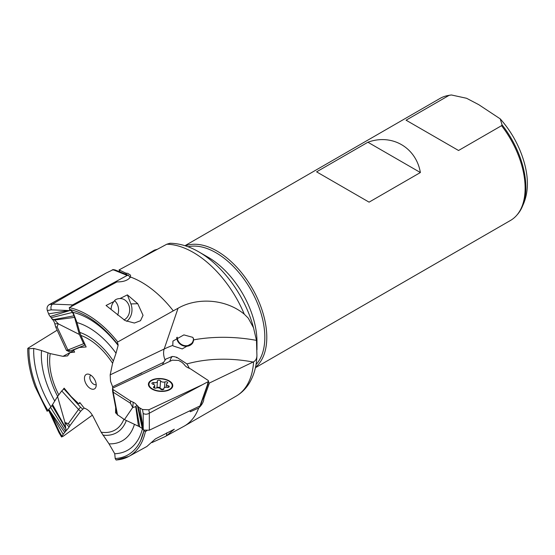 <?xml version="1.0" encoding="UTF-8"?>
<svg xmlns="http://www.w3.org/2000/svg" width="555" height="555" viewBox="0 0 555 555"><rect width="100%" height="100%" fill="white"/><g stroke="black" fill="none" stroke-linecap="round" stroke-linejoin="round"><path stroke-width="0.83" d="M90.687 375.104A5.55 3.205 -120 0 0 90.285 379.904A5.55 3.205 -120 0 0 96.202 384.657M95.495 381.403A8.318 4.801 -120 0 0 88.231 374.119A8.318 4.801 -120 0 0 85.172 381.951A8.318 4.801 -120 0 0 90.729 388.687A8.318 4.801 -120 0 0 95.828 387.272A8.318 4.801 -120 0 0 95.495 381.403M112.665 388.278L112.637 386.766L110.535 381.299L110.174 374.868L112.596 363.282A54.21 31.302 -120 0 0 80.87 335.421L86.15 346.965L79.518 347.472L80.864 346.743M75.834 348.755L73.593 349.969L74.599 352.141L70.076 352.585L67.543 355.887L63.013 356.345L50.234 353.604A54.21 31.302 -120 0 0 54.355 384.823A54.21 31.302 -120 0 0 58.802 394.862M73.593 349.969L79.518 347.472M80.1 402.881L78.803 403.825L79.795 402.5L84.152 408.078C87.759 409.278 90.749 412.094 93.122 416.527L101.156 432.199A54.21 31.302 -120 0 0 123.904 419.247M78.803 403.825L71.102 396.513L64.123 388.146L63.187 389.409M112.845 392.572L112.714 391.879M115.676 407.439L115.558 412.913L116.626 412.4M116.89 413.78L115.558 412.913M113.269 360.916A57.325 33.099 -120 0 0 79.76 332.396L76.999 322.559A67.19 38.794 60 0 1 116.03 353.216L112.596 363.282M79.76 332.396L80.87 335.421M54.751 401.036A67.19 38.794 60 0 1 47.161 384.761A67.19 38.794 60 0 1 41.514 350.524L50.234 353.604M134.435 424.318A67.19 38.794 60 0 1 109.016 443.847L101.156 432.199M117.757 341.977A83.978 48.486 -120 0 0 69.292 307.616L116.952 281.905C123.487 281.982 128.004 280.358 130.481 277.028A85.442 49.333 60 0 1 173.285 310.849L117.757 341.977L117.112 343.406L117.993 343.767L118.111 345.404A78.033 45.052 -120 0 0 73.038 312.361L70.367 309.614M57.165 330.176L28.014 348.193L28.964 348.707L33.709 348.443A78.033 45.052 -120 0 0 40.432 385.121A78.033 45.052 -120 0 0 50.907 406.87M48.604 410.242L47.459 411.075L48.604 409.639M116.404 459.956A83.978 48.486 -120 0 0 128.816 456.425L116.148 460.033L115.19 458.541L114.739 453.74A78.033 45.052 -120 0 0 142.434 428.689M146.874 430.742L145.424 431.436L143.842 430.846L144.009 430.298M69.292 307.616L69.541 309.426C86.06 313.304 101.856 324.606 116.939 343.33L117.112 343.406M28.014 348.193L27.75 348.519C27.653 360.452 30.067 373.092 34.993 386.453L47.106 411.234L47.459 411.075M115.19 458.541A82.216 47.466 -120 0 0 140.755 440.344L143.842 430.846M127.386 294.878L119.949 298.555C117.369 298.659 115.516 299.416 114.406 300.81L113.997 301.511L106.047 305.465L125.132 320.575L134.372 323.038L140.505 320.714L143.037 315.296L137.744 303.703L127.386 294.878L130.897 303.939L137.744 303.703M189.713 410.866L190.365 411.727L198.676 408.05A85.442 49.333 60 0 1 184.385 426.039A85.442 49.333 60 0 1 183.809 426.365L164.953 436.667L151.952 442.585M166.736 432.817L166.521 435.765L174.319 429.223L155.421 438.901L146.881 446.477L128.816 456.425A83.978 48.486 -120 0 0 145.424 431.436M166.521 435.765L164.953 436.667M255.404 367.722L510.531 220.425A70.443 40.675 -120 0 0 516.566 215.465A70.443 40.675 -120 0 0 519.029 157.072A70.443 40.675 -120 0 0 501.553 125.673L458.548 150.495L406.066 120.199L449.071 95.37A70.443 40.675 -120 0 0 447.399 95.654A70.443 40.675 -120 0 0 440.087 98.401L184.954 245.705M516.566 215.465L517.343 214.584A70.069 40.453 -120 0 0 519.785 156.51A70.069 40.453 -120 0 0 502.039 124.799L501.553 125.673M502.039 124.799L500.215 118.853L478.708 104.638L466.575 98.277L451.388 94.967L449.071 95.37M41.514 350.524L33.709 348.443M116.03 353.216L118.111 345.404M76.999 322.559L73.038 312.361M109.016 443.847L114.739 453.74M255.501 367.264A70.443 40.675 -120 0 0 260.69 306.221A70.443 40.675 -120 0 0 185.398 245.844M420.385 172.529L369.082 202.152L316.6 171.849L367.903 142.233C391.858 133.429 416.035 147.38 420.385 172.529L367.903 142.233M174.36 356.692L176.518 357.316L176.719 357.795L177.1 357.545L186.979 363.927A83.201 43.672 -175.8 0 1 253.115 362.047L253.586 361.811C255.786 360.577 256.903 358.426 256.93 355.36L256.923 355.637C256.57 365.807 254.162 374.75 249.708 382.471C246.267 388.313 241.709 392.891 236.035 396.214A85.442 49.333 -120 0 0 253.586 361.811M253.115 362.047L209.436 382.999L203.81 398.774L203.664 400.356C202.998 402.93 201.34 405.49 198.676 408.05M178.044 308.261L164.19 348.998A96.598 50.699 -175.8 0 1 172.778 345.397L173.257 345.973L182.22 348.922L192.835 342.782L193.785 339.833A96.598 50.699 -175.8 0 1 256.472 340.381L253.517 327.755L248.258 318.133L244.283 314.185C225.469 298.632 196.852 297.39 178.044 308.261L173.285 310.849M130.481 277.028L130.543 275.169L127.74 273.365L125.874 273.143L119.054 269.917L166.771 244.228L170.017 243.256C179.633 243.423 189.248 246.309 198.863 251.908A82.195 47.453 -120 0 1 249.868 316.295A82.195 47.453 -120 0 1 253.517 327.755M256.979 349.782L256.979 341.852A69.063 39.87 -120 0 0 251.006 311.369A69.063 39.87 -120 0 0 208.153 257.27L198.863 251.908M256.022 364.538A69.063 39.87 -120 0 0 258.845 306.839A69.063 39.87 -120 0 0 188.027 246.76M140.422 258.366L154.422 250.111L157.273 249.313M256.472 340.381L256.93 355.36M193.785 339.833L192.856 337.371L183.885 334.894L172.952 341.075L172.778 345.397M177.1 357.545L176.518 357.316M169.816 361.347A13.868 6.577 87.6 0 1 172.272 356.463L174.041 356.636M172.272 356.463L165.758 359.113L163.614 362.346L112.637 386.766M141.31 372.904L141.303 372.904A11.093 7.381 -71.4 0 1 141.761 373.085L141.296 372.904M163.614 362.346L162.518 364.76M141.761 373.085L132.791 377.109M189.415 368.374L186.979 363.927M203.047 398.275L203.81 398.774M208.451 382.36L209.436 382.999M176.788 357.226L176.719 357.795M73.864 350.545L70.076 352.585M126.512 274.531L125.874 273.143M119.956 271.874L119.054 269.917M113.997 301.511A11.093 9.275 88 0 0 111.118 309.308M123.966 319.93A11.093 9.275 88 0 0 126.082 318.48A11.093 9.275 88 0 0 129.1 305.958A11.093 9.275 88 0 0 120.012 298.555A11.093 9.275 88 0 0 119.949 298.555M126.72 321.352A13.868 11.593 88 0 0 130.897 303.939M176.719 337.523A8.873 8.006 -147.9 0 0 177.128 339.792A8.873 8.006 -147.9 0 0 184.454 346.105A8.873 8.006 -147.9 0 0 192.856 342.747M177.26 337.197A8.318 7.506 -147.9 0 0 177.642 339.681A8.318 7.506 -147.9 0 0 184.531 345.605A8.318 7.506 -147.9 0 0 192.405 342.421A8.318 7.506 -147.9 0 0 193.445 338.342M208.111 383.824L200.556 405.386L199.96 405.962L208.68 381.368L208.132 380.411L190.622 368.936L188.02 367.722A10.261 5.383 4.2 0 1 184.489 364.76L183.081 363.428A8.374 4.391 4.2 0 0 181.27 361.929L178.682 360.445L172.341 360.167L113.123 387.931L112.492 388.757L113.053 389.534L130.571 401.015L130.411 403.194L113.171 392.156L112.665 391.636L112.492 388.757M169.192 380.876A12.203 6.403 4.2 0 0 156.135 378.767A12.203 6.403 4.2 0 0 148.421 384.088A12.203 6.403 4.2 0 0 151.994 389.069A12.203 6.403 4.2 0 0 165.05 391.178A12.203 6.403 4.2 0 0 172.765 385.857A12.203 6.403 4.2 0 0 169.192 380.876M133.172 402.229L132.784 407.55L135.725 406.669L136.696 405.185A10.261 5.383 4.2 0 0 133.172 402.229L130.571 401.015M132.784 407.55L130.411 403.194M136.696 405.185L137.432 405.649L142.288 428.502L139.714 426.899A11.093 5.821 -175.8 0 0 138.472 426.226L124.452 419.601L132.68 407.495M137.432 405.649L138.105 406.517A8.374 4.391 4.2 0 0 139.916 408.015L142.503 409.5L148.844 409.784L202.519 384.671L149.302 413.211C147.151 414.453 145.112 414.529 143.169 413.44L142.503 409.5M138.105 406.517L143.488 430.056L142.288 428.502M143.488 430.056L139.916 408.015M199.96 405.962L149.344 430.201L143.516 430.09M124.452 419.601L117.008 414.418L112.665 391.636M208.68 381.368L202.519 384.671M54.827 323.822L58.268 323.704L54.667 320.027L51.684 318.653A10.261 8.582 -92 0 1 54.827 323.822L55.694 326.978L57.103 326.93L67.883 350.011M58.268 323.704L57.103 326.93M51.684 318.653L51.261 317.689L72.545 312.409L74.009 315.802A11.093 9.275 88 0 1 74.564 317.377L79.372 334.464L58.296 323.829M51.261 317.689L50.207 316.496A8.374 7 -92 0 1 48.625 313.866L47.335 310.529C46.613 307.942 47.244 305.965 49.228 304.619L106.289 272.97L52.441 304.105C51.004 305.534 50.595 307.449 51.227 309.85L47.335 310.529M50.207 316.496L70.658 310.287L72.545 312.409M70.658 310.287A0.555 0.465 -92 0 1 70.624 310.238L48.625 313.866M130.147 277.618L128.552 275.349L127.213 275.433L72.566 304.903L70.86 306.769M70.485 309.655L70.624 310.238M79.372 334.464L83.611 343.712L85.192 344.87M55.694 326.978L66.496 350.469L68.917 351.468M83.611 343.712L67.883 350.018L70.381 350.933L68.702 351.565M127.213 275.433L114.177 270.16L115.273 270.007L113.359 269.584L106.289 272.97M115.273 270.007L128.552 275.349M69.118 427.003L64.907 422.466L66.107 430.722A10.261 1.644 137.1 0 0 69.118 427.003L70.027 425.532L68.3 423.673L78.532 409.451L80.537 407.245L82.813 409.174L84.277 408.112M64.907 422.466L68.3 423.673M66.107 430.722L65.691 431.29L50.547 407.363L51.997 405.379A11.093 1.776 -42.9 0 0 52.559 404.553L57.574 396.513L64.949 422.41M65.691 431.29L64.706 432.4A8.374 1.339 137.1 0 0 63.187 434.287L61.536 436.986L63.298 436.188L92.352 415.168M64.706 432.4L48.784 409.347L50.547 407.363M48.784 409.347L63.187 434.287M50.276 412.192L59.316 431.714L58.941 432.56L61.536 436.986M58.941 432.56L48.514 410.048L48.75 409.389M57.574 396.513L61.737 390.914L64.401 388.472M70.027 425.532L80.635 411.276L82.813 409.174M152.354 380.217A11.648 6.112 4.2 0 0 148.976 384.129A11.648 6.112 4.2 0 0 155.948 390.345A11.648 6.112 4.2 0 0 168.831 389.728A11.648 6.112 4.2 0 0 172.21 385.815A11.648 6.112 4.2 0 0 165.237 379.599A11.648 6.112 4.2 0 0 152.354 380.217M167.36 383.248A1.665 0.874 4.2 0 0 167.714 382.756A1.665 0.874 4.2 0 0 166.722 381.875A1.665 0.874 4.2 0 0 164.884 381.951A2.775 1.457 4.2 0 1 160.555 380.841A1.665 0.874 4.2 0 0 158.73 380.21A1.665 0.874 4.2 0 0 157.356 380.966A1.665 0.874 4.2 0 0 157.405 381.223A2.775 1.457 4.2 0 1 157.419 381.431A2.775 1.457 4.2 0 1 153.791 382.568A1.665 0.874 4.2 0 0 151.897 383.304A1.665 0.874 4.2 0 0 153.111 384.247A2.775 1.457 4.2 0 1 154.748 385.718A2.775 1.457 4.2 0 1 153.825 386.696A1.665 0.874 4.2 0 0 153.478 387.189A1.665 0.874 4.2 0 0 154.463 388.07A1.665 0.874 4.2 0 0 156.302 387.994A2.775 1.457 4.2 0 1 160.631 389.104A1.665 0.874 4.2 0 0 162.455 389.735A1.665 0.874 4.2 0 0 163.836 388.979A1.665 0.874 4.2 0 0 163.78 388.722A2.775 1.457 4.2 0 1 163.767 388.514A2.775 1.457 4.2 0 1 167.395 387.376A1.665 0.874 4.2 0 0 169.289 386.641A1.665 0.874 4.2 0 0 168.075 385.704A2.775 1.457 4.2 0 1 166.438 384.233A2.775 1.457 4.2 0 1 167.36 383.248M160.555 380.841L160.041 387.91A1.665 0.874 4.2 0 0 158.501 387.279A1.665 0.874 4.2 0 0 156.961 387.744M164.474 387.633L164.884 381.951M160.041 387.91A2.775 1.457 4.2 0 0 163.718 389.166M153.652 384.442L153.791 382.568M153.756 387.723L153.825 386.696M163.746 389.221L163.78 388.722M167.95 387.397L168.075 385.704M114.552 300.623A11.648 9.74 -92 0 1 117.653 315.094M47.952 352.952A57.325 33.099 -120 0 0 52.468 384.899A57.325 33.099 -120 0 0 57.644 396.416M102.911 435.127A57.325 33.099 -120 0 0 126.325 420.489M28.964 348.707A82.216 47.466 -120 0 0 36.068 386.28A82.216 47.466 -120 0 0 47.813 410.367M140.755 440.344A82.216 47.466 -120 0 0 143.814 430.999M450.577 95.092A70.069 40.453 -120 0 0 448.544 95.425L447.399 95.654M244.283 314.185A85.442 49.333 -120 0 0 166.771 244.228M110.174 374.868L164.19 348.998A13.868 8.693 -115.6 0 0 165.036 359.924M63.013 356.345L73.843 350.503M136.065 406.246L139.714 426.899M135.725 406.669L138.472 426.226M149.413 413.142L148.844 409.784M143.204 427.725L143.169 413.44M149.344 430.201L149.302 413.211M117.549 415.091L113.171 392.156M113.206 392.177L113.053 389.534M207.514 384.386L208.063 382.013M53.8 319.576L74.009 315.802M54.667 320.027L74.564 317.377M52.545 304.043L49.228 304.619M68.147 310.522L51.227 309.85M72.566 304.903L52.441 304.105M67.863 349.969L66.496 350.469M114.177 270.16L112.276 269.737M65.552 428.21L51.997 405.379M65.317 427.163L52.559 404.553M59.316 431.714L61.896 436.119M61.737 390.914L78.532 409.444M63.874 388.854L80.537 407.245M78.512 409.479L80.635 411.276M517.343 214.584C529.165 198.85 530.552 178.71 521.506 154.172C516.552 141.019 509.455 129.246 500.215 118.853M448.544 95.425L451.388 94.967M236.035 396.214L184.385 426.039M85.248 344.981L70.214 351.01M148.837 386.037L148.976 384.129M172.071 387.723L172.21 385.815M156.954 387.841L157.419 381.431M154.574 388.105L154.748 385.718M163.711 389.263L163.767 388.514M166.222 387.251L166.438 384.233"/></g></svg>
